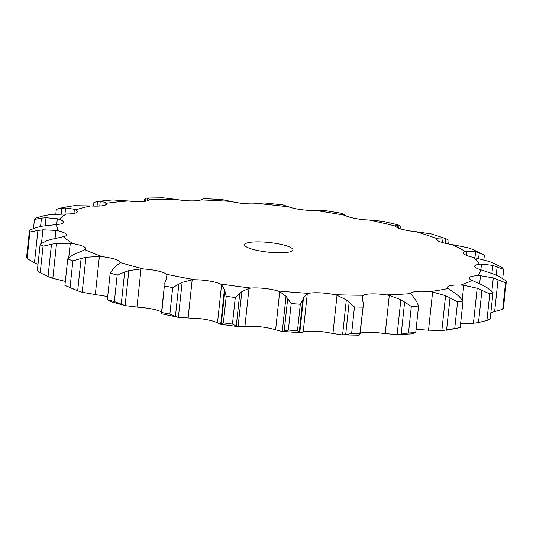 <?xml version="1.0" encoding="UTF-8"?>
<svg xmlns="http://www.w3.org/2000/svg" width="533" height="533" viewBox="0 0 533 533"><rect width="100%" height="100%" fill="white"/><g stroke="black" fill="none" stroke-linecap="round" stroke-linejoin="round"><path stroke-width="0.8" d="M415.793 231.655A213.033 42.473 -173.9 0 1 436.574 238.464A19.494 3.884 -173.9 0 0 436.314 238.997A19.494 3.884 -173.9 0 0 439.625 241.609A19.494 3.884 -173.9 0 0 451.504 244.454A213.033 42.473 -173.9 0 1 465.256 251.496A19.494 3.884 -173.9 0 0 463.43 252.882A19.494 3.884 -173.9 0 0 464.416 254.301A19.494 3.884 -173.9 0 0 473.67 257.466A213.033 42.473 -173.9 0 1 479.374 264.221A19.494 3.884 -173.9 0 0 474.676 266.207A19.494 3.884 -173.9 0 0 474.69 266.48A19.494 3.884 -173.9 0 0 480.639 269.725A213.033 42.473 -173.9 0 1 477.874 275.694A19.494 3.884 -173.9 0 0 469.7 277.233A19.494 3.884 -173.9 0 0 469.213 277.979A19.494 3.884 -173.9 0 0 471.898 280.325A213.033 42.473 -173.9 0 1 460.865 285.062A19.494 3.884 -173.9 0 0 449.805 285.775A19.494 3.884 -173.9 0 0 447.447 287.32A19.494 3.884 -173.9 0 0 448.093 288.473A213.033 42.473 -173.9 0 1 429.611 291.631A19.494 3.884 -173.9 0 0 416.486 291.464A19.494 3.884 -173.9 0 0 410.996 293.543A19.494 3.884 -173.9 0 0 410.99 293.576A213.033 42.473 -173.9 0 1 386.425 294.916A19.494 3.884 -173.9 0 0 372.214 293.876A19.494 3.884 -173.9 0 0 363.339 295.249A213.033 42.473 -173.9 0 1 334.524 294.669A19.494 3.884 -173.9 0 0 320.273 292.844A19.494 3.884 -173.9 0 0 308.68 293.363A213.033 42.473 -173.9 0 1 277.74 290.918A19.494 3.884 -173.9 0 0 264.515 288.433A19.494 3.884 -173.9 0 0 251.063 288.067A213.033 42.473 -173.9 0 1 220.302 283.929A19.494 3.884 -173.9 0 0 209.069 280.971A19.494 3.884 -173.9 0 0 194.758 279.752A213.033 42.473 -173.9 0 1 166.449 274.228A19.494 3.884 -173.9 0 0 158.054 271.017A19.494 3.884 -173.9 0 0 143.943 269.025A213.033 42.473 -173.9 0 1 120.198 262.529A19.494 3.884 -173.9 0 0 120.198 262.502A19.494 3.884 -173.9 0 0 115.255 259.305A19.494 3.884 -173.9 0 0 102.389 256.699A213.033 42.473 -173.9 0 1 84.96 249.704A19.494 3.884 -173.9 0 0 85.833 248.718A19.494 3.884 -173.9 0 0 83.841 246.706A19.494 3.884 -173.9 0 0 73.174 243.668A213.033 42.473 -173.9 0 1 63.36 236.705A19.494 3.884 -173.9 0 0 66.472 234.986A19.494 3.884 -173.9 0 0 66.145 234.154A19.494 3.884 -173.9 0 0 58.47 230.916A213.033 42.473 -173.9 0 1 56.991 224.493A19.494 3.884 -173.9 0 0 63.48 222.574A19.494 3.884 -173.9 0 0 63.554 222.321A19.494 3.884 -173.9 0 0 59.37 219.383A213.033 42.473 -173.9 0 1 66.339 213.98A19.494 3.884 -173.9 0 0 76.039 212.84A19.494 3.884 -173.9 0 0 77.298 211.668A19.494 3.884 -173.9 0 0 75.793 209.915A213.033 42.473 -173.9 0 1 90.697 205.931A19.494 3.884 -173.9 0 0 102.896 205.658A19.494 3.884 -173.9 0 0 106.68 203.806A19.494 3.884 -173.9 0 0 106.533 203.226A213.033 42.473 -173.9 0 1 107.253 203.133A213.033 42.473 -173.9 0 1 128.26 200.961A19.494 3.884 -173.9 0 0 142.058 201.567A19.494 3.884 -173.9 0 0 149.307 199.808A213.033 42.473 -173.9 0 1 176.25 199.422A19.494 3.884 -173.9 0 0 190.614 200.868A19.494 3.884 -173.9 0 0 200.941 199.915A213.033 42.473 -173.9 0 1 231.102 201.441A19.494 3.884 -173.9 0 0 244.973 203.619A19.494 3.884 -173.9 0 0 257.612 203.539A213.033 42.473 -173.9 0 1 288.753 206.864A19.494 3.884 -173.9 0 0 301.098 209.616A19.494 3.884 -173.9 0 0 315.11 210.415A213.033 42.473 -173.9 0 1 344.924 215.285A19.494 3.884 -173.9 0 0 354.825 218.403A19.494 3.884 -173.9 0 0 369.176 220.022A213.033 42.473 -173.9 0 1 395.446 226.085A19.494 3.884 -173.9 0 0 402.175 229.337A19.494 3.884 -173.9 0 0 415.793 231.655L431.35 233.96L445.721 238.577L449.039 240.39L448.659 243.987M436.574 238.464L437.293 237.991L437.053 240.23M436.7 238.144L443.663 237.925M442.583 242.602L443.096 237.805L445.721 238.577L445.222 243.281M102.389 256.699L99.378 256.426L85.926 257.292L82.189 292.271L98.285 295.069A19.494 3.884 -173.9 0 1 107.673 296.708M124.416 305.429L110.891 301.731L107.353 299.666A240.077 47.863 -173.9 0 0 114.355 301.585L125.108 305.602L139.839 307.401A19.494 3.884 -173.9 0 1 153.957 309.393A19.494 3.884 -173.9 0 1 161.426 311.945M194.758 279.752L192.18 279.845L182.133 282.363L178.388 317.342L190.654 318.128A19.494 3.884 -173.9 0 1 204.972 319.347A19.494 3.884 -173.9 0 1 216.198 322.305L220.189 324.217L238.944 326.742L246.959 326.443A19.494 3.884 -173.9 0 1 260.41 326.802A19.494 3.884 -173.9 0 1 273.642 329.294L281.151 331.253L300.039 332.752L304.583 331.739A19.494 3.884 -173.9 0 1 316.169 331.22A19.494 3.884 -173.9 0 1 330.42 333.045L341.586 334.851L358.869 335.19M360.315 333.165A19.494 3.884 -173.9 0 1 368.116 332.252A19.494 3.884 -173.9 0 1 382.328 333.292L397.118 334.644L411.776 333.865L415.727 332.592A240.077 47.863 -173.9 0 1 408.485 332.985L397.811 334.624M416.04 329.621A19.494 3.884 -173.9 0 1 425.507 330.007L441.837 330.667L454.736 328.515L457.567 301.984L450.025 297.854L446.567 330.2M250.357 242.288A24.311 4.844 -173.9 0 1 277.367 243.654A24.311 4.844 -173.9 0 1 292.97 249.917A24.311 4.844 -173.9 0 1 268.279 252.149A24.311 4.844 -173.9 0 1 244.62 244.747A24.311 4.844 -173.9 0 1 250.357 242.288M395.326 225.692L395.446 226.085L395.346 225.519L397.711 224.753L382.487 221.242M451.504 244.454L467.834 247.732M369.176 220.022L382.801 221.308M465.256 251.496L466.735 251.163L466.295 255.307M344.924 215.285L344.018 214.659M473.67 257.466L489.541 261.596M315.11 210.415L324.817 210.535L342.806 213.48M479.374 264.221L481.506 264.055L480.893 269.798M288.753 206.864L282.99 204.899L263.928 202.86M480.639 269.725L494.864 274.528M499.408 276.66L506.35 281.044L503.512 307.574A240.077 47.863 -173.9 0 1 502.699 309.333L490.866 312.671M257.612 203.539L264.515 202.96M477.874 275.694L480.493 275.708L479.64 283.669M231.102 201.441L221.815 199.529L203.579 198.602L200.941 199.915M471.898 280.325L483.404 285.575M487.329 287.88L493.025 292.504L490.187 319.034A240.077 47.863 -173.9 0 1 486.935 320.433L478.501 322.532L473.431 323.231L460.605 323.604M460.865 285.062L463.783 285.262L462.224 299.839M176.25 199.422L163.018 197.803L147.355 198.023L147.121 200.888M448.093 288.473L456.021 293.91M454.736 328.515A240.077 47.863 -173.9 0 0 460.179 327.588L447.274 330.094M149.5 199.455L149.307 199.808L149.52 199.269L147.428 198.023M429.611 291.631L432.609 292.004L428.519 330.293M128.26 200.961L112.556 199.928L97.546 201.407L93.908 202.48L93.528 206.078M410.99 293.576L414.734 298.913M386.425 294.916L389.283 295.435L385.192 333.725M106.533 203.226L105.927 202.613L105.687 204.859M363.339 295.249L362.26 297.227L362.607 300.219M90.697 205.931L74.04 205.691L63.567 207.384L56.718 209.203L61.841 208.203L61.228 213.9M363.16 302.591L363.279 305.396L360.115 333.678A240.077 47.863 -173.9 0 1 351.62 333.511L345.677 334.657L341.586 334.851M359.795 334.891L358.789 335.197M363.279 305.396L359.708 334.937M334.524 294.669L337.029 295.309L332.932 333.591M75.793 209.915L74.413 209.282L65.619 207.937L64.979 213.966M308.68 293.363L307.281 293.803L303.51 297.727L299.773 332.705M66.339 213.98L49.955 214.666L44.852 215.492L36.511 217.824A240.077 47.863 -173.9 0 0 34.458 219.416L41.461 218.124L40.568 226.485M297.474 330.766L300.306 304.236L302.717 299.966L299.26 332.312L297.474 330.766A240.077 47.863 -173.9 0 1 288.353 330.047L284.202 331.12L281.151 331.253M299.213 332.252L299.826 332.719M277.74 290.918L279.705 291.618L275.614 329.907M59.37 219.383L57.317 218.77L46.018 217.717L45.172 225.586M251.063 288.067L248.998 288.34L241.829 291.624L238.091 326.602L238.944 326.742M56.991 224.493L42.08 226.192L37.197 227.311L29.488 230.136A240.077 47.863 -173.9 0 0 29.921 232.028L37.916 230.436L34.458 262.782L38.003 264.335M232.448 324.077L235.28 297.547L239.73 293.656L236.272 326.003L232.448 324.077A240.077 47.863 -173.9 0 1 223.38 322.858L220.189 324.217M236.092 325.923L238.271 326.636M34.458 262.782L27.083 258.558A240.077 47.863 -173.9 0 1 26.65 256.666L29.488 230.136M220.302 283.929L221.575 284.649L217.484 322.938M58.47 230.916L55.905 230.383L42.92 229.816L41.474 243.328M63.36 236.705L51.015 239.41L46.691 240.836L40.162 244.154A240.077 47.863 -173.9 0 0 43.053 246.213L51.474 244.227L48.017 276.574L40.215 272.743A240.077 47.863 -173.9 0 1 37.323 270.691L40.162 244.154M169.86 314.104A240.077 47.863 -173.9 0 1 161.519 312.478L164.351 285.948A240.077 47.863 -173.9 0 0 172.699 287.573L178.875 284.136L175.417 316.482L169.86 314.104L172.699 287.573M164.351 285.948L161.639 313.797L179.208 317.501M175.124 316.375L178.688 317.401M73.174 243.668L70.276 243.255L56.558 243.348L52.82 278.319L65.332 281.391M47.537 276.374L53.307 278.479M166.449 274.228L166.949 274.921M143.943 269.025L141.038 268.932L128.846 270.631L125.108 305.602M84.96 249.704L72.635 255.067L67.744 258.851A240.077 47.863 -173.9 0 0 72.881 260.917L81.123 258.472L77.665 290.818L70.043 287.447A240.077 47.863 -173.9 0 1 64.906 285.388L77.025 290.572M77.212 290.645L82.648 292.397M120.198 262.529L113.109 268.945L110.191 273.136A240.077 47.863 -173.9 0 0 117.187 275.055L124.669 272.11L121.211 304.456M397.498 224.706L399.197 225.339M398.744 228.217L399.057 225.259L400.283 226.718L400.07 228.704M466.735 251.163L475.603 251.709L484.384 255.021L472.544 249.337M467.361 247.592L473.018 249.517M344.145 214.912L342.466 213.486M481.506 264.055L492.765 265.414L503.692 269.511A240.077 47.863 -173.9 0 0 502.013 267.526L494.351 263.482M489.061 261.43L494.831 263.695M480.493 275.708L493.298 277.906L505.531 282.803A240.077 47.863 -173.9 0 0 506.35 281.044M494.411 274.342L499.854 276.894M463.783 285.262L477.168 288.253L489.767 293.903A240.077 47.863 -173.9 0 0 493.025 292.504M483.011 285.368L487.722 288.133M145.609 201.201L145.929 198.236L144.416 199.402L144.203 201.394M147.574 198.023L145.776 198.283M432.609 292.004L445.575 295.688L450.025 297.854M459.026 296.315L463.017 301.052A240.077 47.863 -173.9 0 1 457.567 301.984M455.715 293.69L459.326 296.581M105.927 202.613L100.284 201.208L98.025 201.341M389.283 295.435L400.856 299.666L411.323 306.455A240.077 47.863 -173.9 0 0 418.558 306.062L416.586 301.345M414.541 298.687L416.766 301.611M337.029 295.309L346.323 299.892L354.452 306.975A240.077 47.863 -173.9 0 0 362.946 307.148M362.547 299.999L363.213 302.851M65.999 207.937L61.462 208.25M279.705 291.618L286.034 296.341L291.191 303.517A240.077 47.863 -173.9 0 0 300.306 304.236M303.59 297.521L302.637 300.212M46.471 217.697L41.001 218.19M221.275 284.322L224.719 289.885M220.709 324.264L224.446 289.286L226.219 296.328A240.077 47.863 -173.9 0 0 235.28 297.547M242.035 291.444L239.517 293.883M43.413 229.776L37.417 230.523M167.016 274.615L166.043 279.812M166.136 279.239L164.397 284.142M182.453 282.204L178.548 284.336M57.064 243.281L50.961 244.334M129.259 270.504L124.242 272.276M86.406 257.199L80.636 258.612M475.603 251.709L474.963 257.732M479.24 252.762L478.627 258.512M483.871 259.824L484.384 255.021M492.765 265.414L491.919 273.342M497.129 266.773L496.236 275.128M502.726 278.546L503.692 269.511M493.298 277.906L491.859 291.371M498.055 279.565L494.597 311.912M502.699 309.333L505.531 282.803M477.168 288.253L473.431 323.231M481.959 290.185L478.501 322.532M486.935 320.433L489.767 293.903M460.179 327.588L463.017 301.052M445.575 295.688L441.837 330.667M408.485 332.985L411.323 306.455M415.727 332.592L418.558 306.062M400.856 299.666L397.118 334.644M404.627 301.998L401.176 334.344M351.62 333.511L354.452 306.975M346.323 299.892L342.586 334.871M349.135 302.311L345.677 334.657M55.825 214.059L56.331 209.316M288.353 330.047L291.191 303.517M286.034 296.341L282.297 331.319M287.653 298.773L284.202 331.12M33.492 228.477L34.458 219.416M223.38 322.858L226.219 296.328M224.759 291.644L221.302 323.991M27.083 258.558L29.921 232.028M40.215 272.743L43.053 246.213M107.353 299.666L110.191 273.136M114.355 301.585L117.187 275.055M64.906 285.388L67.744 258.851M70.043 287.447L72.881 260.917M362.713 295.822L362.36 299.12M74.413 209.282L73.974 213.427M307.281 293.803L303.19 332.092M57.317 218.77L56.705 224.513M248.998 288.34L244.907 326.629M55.905 230.383L55.066 238.211M192.18 279.845L188.082 318.128M70.276 243.255L68.717 257.885M141.038 268.932L136.948 307.221M99.378 256.426L95.287 294.716M397.645 224.739L397.338 227.591M97.546 201.407L97.039 206.111M100.284 201.208L99.771 206.005"/></g></svg>
